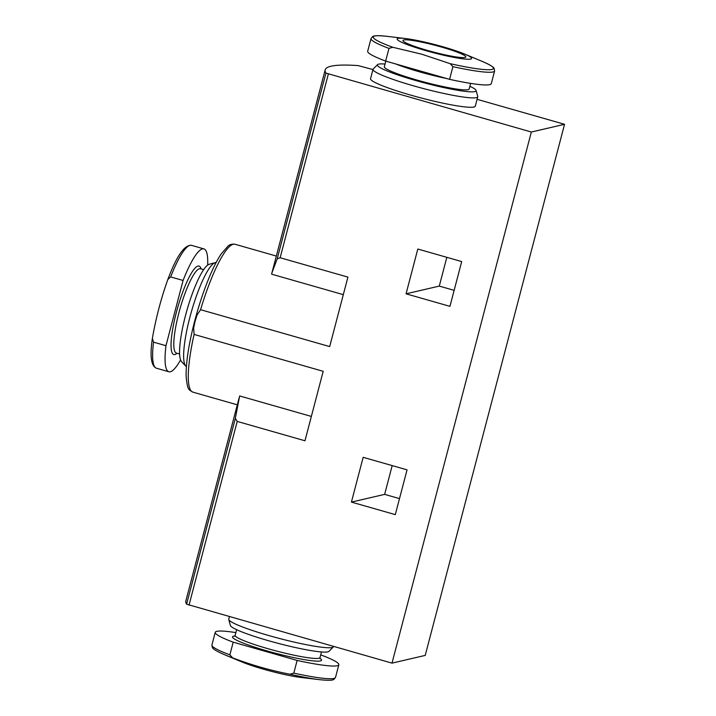<?xml version="1.0" encoding="UTF-8"?>
<svg xmlns="http://www.w3.org/2000/svg" width="716" height="716" viewBox="0 0 716 716"><rect width="100%" height="100%" fill="white"/><g stroke="black" fill="none" stroke-linecap="round" stroke-linejoin="round"><path stroke-width="1.07" d="M180.566 359.96A63.885 12.637 -74.1 0 1 168.842 371.756A63.885 12.637 -74.1 0 1 165.969 345.703L153.537 342.15L152.356 338.498C149.76 356.094 151.112 365.992 156.401 368.203A63.885 12.637 -74.1 0 1 153.537 342.15M170.65 276.913L167.812 279.544C176.61 256.051 184.513 244.648 191.503 245.346A63.885 12.637 -74.1 0 0 170.65 276.913L183.081 280.466A63.885 12.637 -74.1 0 1 203.944 248.9A63.885 12.637 -74.1 0 1 207.667 265.108M320.705 654.872L320.858 654.916A63.885 6.838 -165.3 0 1 338.829 664.752A63.885 6.838 -165.3 0 1 297.131 660.429L293.802 673.121L289.962 674.23C270.424 670.445 251.316 664.985 232.637 657.852A62.095 6.641 -165.3 0 1 224.556 654.719C212.303 649.412 212.625 647.81 212.366 647.55L211.909 645.018A63.885 6.838 -165.3 0 0 229.872 654.854L232.637 657.852M464.523 54.022A38.485 4.117 -165.3 0 1 465.436 59.106A38.485 4.117 -165.3 0 1 425.966 50.675A38.485 4.117 -165.3 0 1 405.542 38.548A38.485 4.117 -165.3 0 1 464.523 54.022L481.957 61.281C494.21 66.588 493.888 68.19 494.147 68.45L494.604 70.982A63.885 6.838 -165.3 0 1 452.906 66.66L450.14 63.661L421.814 54.219L392.815 47.283L388.976 48.393L385.647 61.084A63.885 6.838 -165.3 0 1 367.684 51.248L371.013 38.557A63.885 6.838 -165.3 0 0 388.976 48.393M494.604 70.982L491.274 83.665A63.885 6.838 -165.3 0 1 449.576 79.342L385.647 61.084M452.906 66.66L449.576 79.342M399.501 498.622L384.635 494.371L392.189 465.606M477.089 99.318L564.548 124.307L425.215 655.409L392.001 663.132L531.335 132.03L325.923 73.086A238.222 25.49 -165.3 0 1 325.171 69.908A238.222 25.49 -165.3 0 1 358.152 65.595L372.947 69.568M454.141 290.347L439.275 286.096L446.829 257.33M351.422 502.095L363.164 457.309L407.055 469.848L395.304 514.625L351.422 502.095L384.635 494.371M311.362 416.435L239.663 395.948L235.322 418.413L237.211 421.42L304.971 440.779L323.193 371.309L194.09 334.426L193.642 327.946L195.056 321.403L197.043 315.013L200.578 309.697L329.682 346.58L347.913 277.11L280.144 257.742L277.19 258.861L271.919 272.877L271.615 274.174L343.304 294.652M392.001 663.132L186.59 604.188A238.222 25.49 -165.3 0 1 185.838 601.001L239.09 398.033M406.062 293.82L417.804 249.034L461.695 261.573L449.943 306.35L406.062 293.82L439.275 286.096M564.548 124.307L531.335 132.03M469.875 86.305A51.015 5.459 -165.3 0 1 476.086 90.467L477.742 96.445A54.139 5.791 -165.3 0 1 477.751 96.812L475.29 106.192A54.139 5.791 -165.3 0 1 411.056 95.21A54.139 5.791 -165.3 0 1 370.548 78.715L373.009 69.336A54.139 5.791 -165.3 0 1 373.206 69.013L377.583 64.619A51.015 5.459 -165.3 0 1 385.038 64.046M333.558 646.432L333.504 646.664A54.139 5.791 -165.3 0 1 333.307 646.987A54.139 5.791 -165.3 0 1 269.27 635.683A54.139 5.791 -165.3 0 1 228.771 619.555A54.139 5.791 -165.3 0 1 228.762 619.188L229.415 616.682M333.307 646.987L328.93 651.381A51.015 5.459 -165.3 0 1 268.59 640.731A51.015 5.459 -165.3 0 1 230.427 625.533L228.771 619.555M297.131 660.429L233.201 642.171A63.885 6.838 -165.3 0 1 215.239 632.335A63.885 6.838 -165.3 0 1 235.877 632.604M233.201 642.171L229.872 654.854M289.962 674.23A62.095 6.641 -165.3 0 0 319.721 679.69L300.971 677.452A38.485 4.117 -165.3 0 1 263.685 669.245A38.485 4.117 -165.3 0 1 241.99 661.978L224.556 654.719M477.751 96.812A54.139 5.791 -165.3 0 1 413.517 85.831A54.139 5.791 -165.3 0 1 373.009 69.336M427.273 50.362A32.488 3.473 -165.3 0 1 402.974 40.472A32.488 3.473 -165.3 0 1 435.274 45.35A32.488 3.473 -165.3 0 1 465.821 56.958A32.488 3.473 -165.3 0 1 427.273 50.362M470.636 83.396L469.168 88.999A43.855 4.69 -165.3 0 1 417.133 80.103A43.855 4.69 -165.3 0 1 384.331 66.74L385.799 61.128M476.086 90.467A51.015 5.459 -165.3 0 1 415.566 80.469A51.015 5.459 -165.3 0 1 377.583 64.619M186.393 366.583A54.139 10.713 -74.1 0 1 185.73 366.064A54.139 10.713 -74.1 0 1 191.396 311.755A54.139 10.713 -74.1 0 1 215.265 262.656A54.139 10.713 -74.1 0 1 215.355 262.629A54.139 10.713 -74.1 0 1 216.107 262.566M185.73 366.064L181.542 361.634A51.015 10.096 -74.1 0 1 186.885 310.467A51.015 10.096 -74.1 0 1 209.385 264.204A51.015 10.096 -74.1 0 1 209.466 264.177M183.081 280.466L165.969 345.703M152.41 338.203C155.882 318.244 160.993 298.751 167.75 279.705M338.829 664.752L335.5 677.443A63.885 6.838 -165.3 0 1 293.802 673.121M481.957 61.281A62.095 6.641 -165.3 0 1 450.14 63.661M189.015 605.136L237.211 421.42M280.144 257.742L328.34 74.034M194.09 334.426A76.881 15.215 105.9 0 0 192.828 392.126C188.908 389.486 187.485 391.017 186.124 376.231C185.918 362.323 188.773 343.957 194.671 321.126C199.048 304.56 204.123 289.452 209.877 275.812C213.717 266.8 217.44 259.568 221.056 254.108L228.037 246.08C229.925 244.416 232.27 243.816 235.063 244.272A76.881 15.215 105.9 0 0 200.578 309.697M277.19 258.861L325.923 73.086M186.59 604.188L235.322 418.413M321.475 651.954L319.998 657.592A43.855 4.69 -165.3 0 1 267.972 648.696A43.855 4.69 -165.3 0 1 235.161 635.334L234.499 636.238M319.98 658.326A46.021 4.923 -165.3 0 1 266.952 650.889A46.021 4.923 -165.3 0 1 234.812 635.987M392.815 47.283A62.095 6.641 -165.3 0 1 386.792 36.31C373.51 34.923 373 36.471 372.651 36.57L371.013 38.557M447.008 78.608A43.855 4.69 -165.3 0 1 419.325 71.77A43.855 4.69 -165.3 0 1 395.778 63.975M179.591 353.99L176.387 353.077A43.855 8.681 -74.1 0 1 179.439 310.834A43.855 8.681 -74.1 0 1 199.496 268.733A43.855 8.681 -74.1 0 1 200.48 268.742L200.417 268.724M176.995 353.257A46.021 9.102 -74.1 0 1 175.205 317.045A46.021 9.102 -74.1 0 1 198.001 266.066A46.021 9.102 -74.1 0 1 201.089 268.921M168.842 371.756L156.401 368.203M319.721 679.69C333.003 681.077 333.504 679.529 333.853 679.43L335.5 677.443M235.063 244.272L276.331 256.068M192.828 392.126L237.309 404.826M271.919 272.877L325.171 69.908M236.638 629.695L235.161 635.334M320.124 658.693L319.998 657.592M215.239 632.335L211.909 645.018M405.542 38.548L386.792 36.31M209.385 264.204L215.265 262.656M203.684 269.655L200.48 268.742M203.944 248.9L191.503 245.346"/></g></svg>
